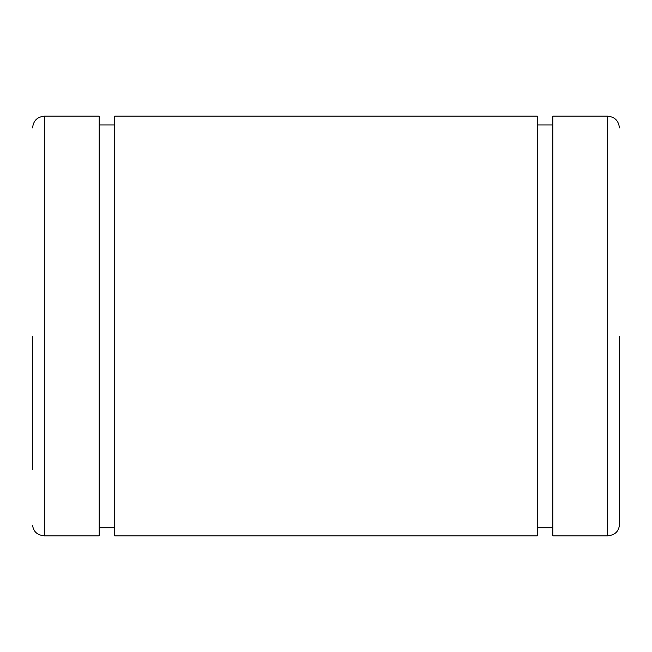 <?xml version="1.0" encoding="UTF-8"?>
<svg xmlns="http://www.w3.org/2000/svg" width="652" height="652" viewBox="0 0 652 652"><rect width="100%" height="100%" fill="white"/><g stroke="black" fill="none" stroke-linecap="round" stroke-linejoin="round"><path stroke-width="0.98" d="M32.6 336.22L32.6 469.35M552.798 336.22L552.798 116.17L552.798 535.83L607.664 535.83L607.664 116.17L607.664 535.83C614.738 535.153 618.65 531.608 619.4 525.194L619.4 336.22M537.248 527.851L552.798 527.851M537.248 336.22L537.248 116.17L537.248 535.83L114.752 535.83L114.752 116.17L114.752 336.22M99.202 527.851L114.752 527.851M99.202 336.22L99.202 116.17L99.202 535.83L44.336 535.83C37.262 535.153 33.35 531.608 32.6 525.194C33.35 531.608 37.262 535.153 44.336 535.83L44.336 116.17L44.336 535.83M619.4 469.35L619.4 525.194M552.798 116.17L607.664 116.17C614.787 116.871 618.699 120.783 619.4 127.906M99.202 116.17L44.336 116.17C37.213 116.871 33.301 120.783 32.6 127.906M99.202 124.972L114.752 124.972M537.248 116.17L114.752 116.17M537.248 124.972L552.798 124.972"/></g></svg>
